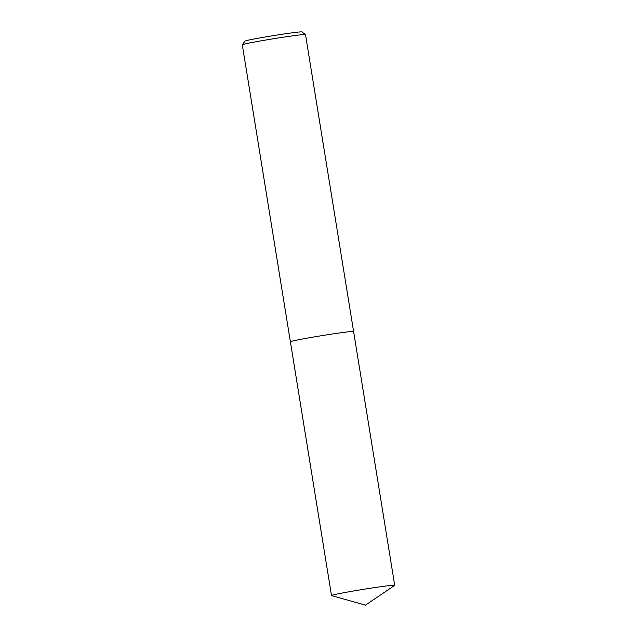 <?xml version="1.0" encoding="UTF-8"?>
<svg xmlns="http://www.w3.org/2000/svg" width="637" height="637" viewBox="0 0 637 637"><rect width="100%" height="100%" fill="white"/><g stroke="black" fill="none" stroke-linecap="round" stroke-linejoin="round"><path stroke-width="0.96" d="M394.701 585.299L353.599 331.519A32.017 1.003 170.8 0 0 353.033 331.423A32.017 1.003 170.8 0 1 353.599 331.519A32.017 1.003 170.8 0 0 353.599 331.519L305.505 34.581A32.017 1.003 170.8 0 0 305.489 34.557A32.017 1.003 170.8 0 0 304.94 34.486A32.017 1.003 170.8 0 0 271.314 39.104A32.017 1.003 170.8 0 0 242.307 44.789A32.017 1.003 170.8 0 0 242.299 44.821L290.392 341.758A32.017 1.003 170.8 0 0 290.392 341.766L331.495 595.539A32.017 1.003 170.8 0 0 331.574 595.595L365.487 605.15L394.645 585.379A32.017 1.003 170.8 0 0 394.701 585.299A32.017 1.003 170.8 0 0 394.136 585.204A32.017 1.003 170.8 0 0 360.016 589.902A32.017 1.003 170.8 0 0 331.495 595.539M305.489 34.557L301.819 31.914A28.816 0.908 170.8 0 0 301.325 31.85A28.816 0.908 170.8 0 0 271.067 36.006A28.816 0.908 170.8 0 0 244.958 41.118L242.307 44.789M353.033 331.423A32.017 1.003 170.8 0 0 318.914 336.129A32.017 1.003 170.8 0 0 290.392 341.758A32.017 1.003 170.8 0 1 318.914 336.129A32.017 1.003 170.8 0 1 353.033 331.423"/></g></svg>
